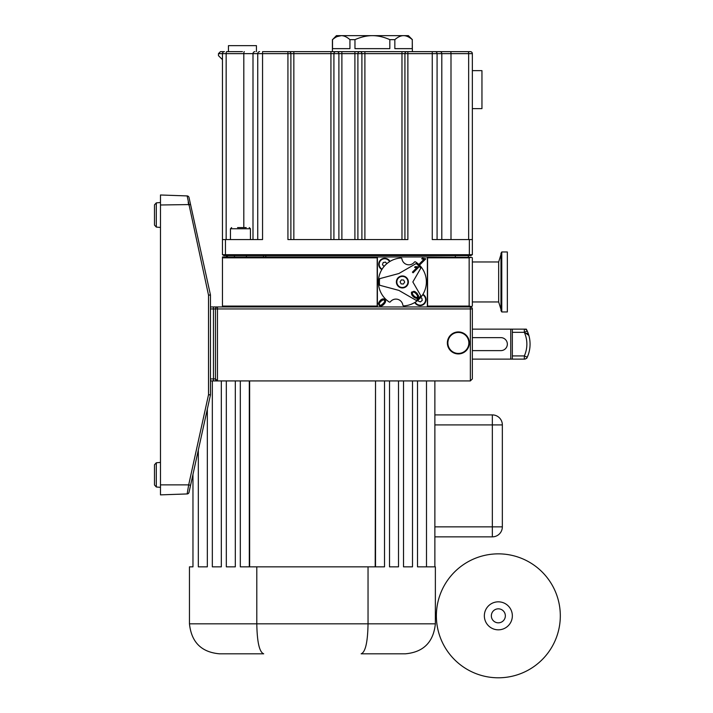 <?xml version="1.0" encoding="UTF-8"?>
<svg xmlns="http://www.w3.org/2000/svg" width="713" height="713" viewBox="0 0 713 713"><rect width="100%" height="100%" fill="white"/><g stroke="black" fill="none" stroke-linecap="round" stroke-linejoin="round"><path stroke-width="1.07" d="M436.374 615.827A61.978 61.978 0 0 0 529.331 669.498A61.978 61.978 0 0 0 529.331 562.156A61.978 61.978 0 0 0 436.374 615.827M484.35 615.827A13.993 13.993 0 0 0 505.348 627.948A13.993 13.993 0 0 0 505.348 603.706A13.993 13.993 0 0 0 484.35 615.827M491.346 615.827A6.996 6.996 0 0 0 501.845 621.888A6.996 6.996 0 0 0 501.845 609.767A6.996 6.996 0 0 0 491.346 615.827M472.354 378.915L470.357 380.92L472.354 378.915L472.354 308.943A1.996 1.996 0 0 0 470.357 306.946L210.46 306.946M472.354 328.14L472.354 329.139L526.337 329.139A51.737 38.457 180 0 1 527.246 330.984M472.354 337.632L472.354 350.627L500.847 350.627A6.497 6.497 0 0 0 507.344 344.129A6.497 6.497 0 0 0 500.847 337.632L472.354 337.632M512.344 355.93L512.344 332.338L524.34 332.338A28.787 28.787 0 0 1 524.34 355.93L512.344 355.93L512.344 359.129L472.354 359.129L472.354 360.127M452.666 334.121A10.499 10.499 0 0 0 453.575 352.275A10.499 10.499 0 0 0 468.842 342.4A10.499 10.499 0 0 0 452.666 334.121M447.363 342.935A10.998 10.998 0 0 1 463.86 333.408A10.998 10.998 0 0 1 463.86 352.454A10.998 10.998 0 0 1 447.363 342.935M502.344 526.862L502.344 424.903L492.344 424.903L492.344 526.862L502.344 526.862A10 10 0 0 1 492.344 536.853L434.868 536.853L492.344 536.853A10 10 0 0 0 502.344 526.862M434.868 424.903L492.344 424.903L492.344 414.904A10 10 0 0 1 502.344 424.903A10 10 0 0 0 492.344 414.904L434.868 414.904M405.385 653.812C423.433 652.19 433.433 642.199 435.367 623.822C433.433 642.199 423.433 652.19 405.385 653.812L361.143 653.812C365.421 652.19 367.721 642.199 368.042 623.822L189.462 623.822C191.405 642.199 201.396 652.19 219.452 653.812C201.396 652.19 191.405 642.199 189.462 623.822L189.462 566.844L192.965 566.844L192.965 474.43M263.694 653.812L219.452 653.812L263.694 653.812C259.416 652.19 257.117 642.199 256.796 623.822L256.796 566.844L368.042 566.844L368.042 623.822L435.367 623.822L435.367 566.844L417.506 566.844L417.506 380.92M210.46 308.943L217.456 308.943L217.456 306.946A1.996 1.996 0 0 0 215.46 308.943L215.46 378.915A1.996 1.996 0 0 0 217.456 380.92L249.639 380.92L249.639 566.844L256.796 566.844M249.309 380.92L249.309 566.844L240.317 566.844L240.317 380.92M235.317 380.92L235.317 566.844L226.324 566.844L226.324 380.92M221.324 380.92L221.324 566.844L212.331 566.844L212.331 380.92M207.331 409.128L207.331 566.844L198.33 566.844L198.33 450.019M210.46 380.92L217.456 380.92L213.454 380.92L213.454 378.915L210.46 378.915M213.454 306.946L213.454 378.915L215.46 378.915L217.456 380.92L217.456 308.943L472.354 308.943M384.521 380.92L384.521 566.844L375.519 566.844L375.519 380.92L470.357 380.92L470.357 306.946L472.354 306.082L472.354 257.83L471.418 257.286L469.154 257.83L469.154 306.082L471.418 306.617M403.513 380.92L403.513 566.844L412.506 566.844L412.506 380.92M389.521 380.92L389.521 566.844L398.514 566.844L398.514 380.92M368.042 566.844L375.198 566.844L375.519 380.92M426.499 380.92L426.499 566.844M249.639 380.92L375.198 380.92M434.868 380.92L434.868 566.844M154.48 204.863L156.307 202.875L154.48 204.863L154.48 224.978M160.478 227.447L156.307 227.082L154.48 225.094L156.307 227.082L156.307 202.875L160.478 202.51M160.478 484.876L160.478 494.875L187.136 493.94A1.996 1.996 0 0 0 189.007 492.416L188.464 493.369A1.996 1.996 0 0 1 187.136 493.94L188.687 484.876L160.478 484.876L160.478 194.988L187.136 195.923A1.996 1.996 0 0 1 189.016 197.492A1.996 1.996 0 0 0 187.136 195.923L208.526 295.164L208.526 394.69L188.687 484.876L190.567 485.303L210.433 395.02A0.998 0.998 0 0 0 210.46 394.806L208.526 394.69L210.433 395.02A0.998 0.998 0 0 0 210.46 394.806L210.46 295.057A0.998 0.998 180 0 0 210.433 294.843A0.998 0.998 0 0 1 210.46 295.057L210.46 295.057A0.998 0.998 0 0 0 210.433 294.843L208.526 295.164L210.46 295.057A0.998 0.998 0 0 0 210.433 294.843L189.016 197.492A1.996 1.996 0 0 0 187.136 195.923A1.996 1.996 0 0 1 189.016 197.492L209.453 290.378M187.136 493.922A1.996 1.996 12.4 0 0 189.016 492.362L190.567 485.303M160.478 204.987L190.567 204.551M188.687 204.987L188.187 202.064M154.48 484.876L154.48 464.885M154.48 464.769L156.307 462.773L156.307 486.988L154.48 484.992L154.48 464.769L156.307 462.773L160.478 462.407M512.344 332.338L512.344 329.139M523.903 329.139L526.337 329.139M527.451 331.456A51.737 38.457 180 0 1 528.208 333.39A31.987 31.987 0 0 1 528.716 334.941M528.707 334.914L528.868 335.466A31.987 31.987 0 0 1 528.868 352.792L528.832 352.917A31.987 31.987 0 0 1 528.832 352.935L528.877 352.792M527.255 331.028L524.34 332.338L524.34 329.139A3.2 3.2 0 0 1 527.255 331.028A52.602 39.099 0 0 1 528.208 333.39L527.255 331.028A31.987 31.987 0 0 1 527.255 357.24A3.2 3.2 0 0 1 524.34 359.129L512.344 359.129M528.226 354.824A31.987 31.987 0 0 1 528.208 354.878A52.521 39.037 -0 0 1 527.7 356.197M528.743 353.238L528.716 353.318A31.987 31.987 0 0 1 528.511 353.978L528.645 353.568M528.672 353.479L528.511 353.987A31.987 31.987 0 0 1 528.306 354.602L526.764 358.274M525.214 359.004L526.042 358.63M526.747 358.033L527.255 357.24L524.34 355.93L524.34 359.129M526.016 358.648L526.702 358.086M500.847 350.627A6.497 6.497 0 0 0 507.344 344.129A6.497 6.497 0 0 0 500.847 337.632M472.354 108.626L481.952 108.626L481.952 70.64L472.354 70.64M256.439 51.648L256.439 45.65L228.454 45.65L228.454 51.648M246.217 227.572L237.563 227.572M384.093 266.43L382.444 264.701L383.211 262.527L385.483 262.108L386.829 263.685M382.088 269.157A5.535 5.535 0 0 1 380.795 260.37A5.535 5.535 0 0 1 389.592 261.662M498.663 261.965L498.663 301.947L501.774 311.946L507.344 311.946L507.344 251.965L501.774 251.965L501.774 311.946L500.981 310.574L500.981 253.338L501.774 251.965L498.663 261.965L472.354 261.965M468.361 256.965L468.361 255.566M427.372 306.946L427.372 256.965L427.577 257.83L469.154 257.83M377.195 256.965L222.456 256.965L222.456 257.83L377.195 257.83L377.391 256.965L377.391 306.946M226.449 255.566L226.449 256.965M412.274 39.652L412.274 48.644L394.842 48.644L394.842 39.652C397.907 36.96 400.813 35.632 403.558 35.65C406.312 35.632 409.217 36.96 412.274 39.652L412.381 51.648M389.824 39.652L389.824 48.644L354.967 48.644L354.967 39.652C361.09 36.96 366.892 35.632 372.391 35.65C377.89 35.632 383.701 36.96 389.824 39.652L394.842 39.652M349.94 39.652L349.94 48.644L332.516 48.644L332.516 39.652C335.573 36.96 338.479 35.632 341.233 35.65C343.978 35.632 346.883 36.96 349.94 39.652L354.967 39.652M336.991 36.639L341.233 35.65L336.411 35.65L332.516 39.652M341.233 35.65L408.38 35.65L412.381 39.652M224.452 51.648L220.451 51.648L224.452 51.648A1.996 1.996 0 0 0 222.456 53.644L222.456 254.701L222.456 239.568L262.553 239.568L262.553 53.644L357.899 53.644A1.996 1.996 0 0 1 359.896 51.648A1.996 1.996 0 0 1 361.901 53.644L472.354 53.644A1.996 1.996 0 0 0 470.357 51.648A1.996 1.996 0 0 1 472.354 53.644L472.354 239.568L469.359 239.568L469.359 254.701L222.456 254.701L223.953 255.566L222.456 254.701M242.447 51.648L226.672 51.648A1.996 0.517 90 0 0 226.155 53.644L262.553 53.644L262.553 51.648L293.845 51.648L287.927 51.648L287.927 239.568L407.881 239.568L407.881 51.648L293.845 51.648L293.845 239.568M469.359 239.568L432.256 239.568L432.256 51.648L470.357 51.648L401.972 51.648L401.972 239.568M223.953 255.566L469.359 255.566L469.359 254.701L472.354 254.701L470.856 255.566L472.354 254.701L472.354 239.568M361.901 239.568L361.901 53.644L357.899 53.644L357.899 239.568M226.155 239.568L226.155 53.644L218.454 53.644L220.451 51.648L218.454 53.644L218.454 55.641L222.456 59.642M469.359 255.566L470.856 255.566M330.93 239.568L330.93 51.648L372.391 51.648M427.372 256.965L377.391 256.965M471.418 257.286L427.577 256.965M472.354 302.143L472.354 261.76M427.577 257.83L427.577 306.946M469.154 306.082L427.577 306.082M377.195 306.946L377.195 257.83M377.195 306.082L222.456 306.082L222.456 306.946M222.456 306.082L222.456 257.83M403.415 284.024L401.107 283.881L400.082 281.813L401.348 279.888L403.656 280.031L404.69 282.09L403.415 284.024M402.711 276.43A5.535 5.535 0 0 1 407.007 285.004A5.535 5.535 0 0 1 397.426 284.434A5.535 5.535 0 0 1 402.711 276.43M414.449 297.633L413.21 296.581C416.036 298.578 417.568 298.916 417.827 297.597C419.137 297.695 418.798 296.153 416.802 292.981L414.012 291.287L412.194 291.974C410.893 291.875 411.232 293.417 413.21 296.581C411.339 294.71 411 293.168 412.194 291.974L414.012 291.287L415.394 291.822M417.274 297.027L417.622 295.895L416.107 293.685L417.622 295.895L417.274 297.027C416.918 297.918 415.795 297.535 413.914 295.877C412.39 294.309 412.007 293.195 412.756 292.526C413.112 291.644 414.235 292.036 416.107 293.685L414.832 292.58M413.834 295.806L415.447 297.143M418.433 295.414L418.406 296.715M417.88 297.544L417.372 297.963M416.312 298.284L415.51 298.159M412.417 293.177L412.417 293.756M412.586 294.228L412.934 294.781M416.731 267.821L412.417 272.134L413.094 272.812L418.629 267.277L415.216 266.626L414.565 267.286L416.731 267.821M415.554 267.625L414.565 267.286M415.216 266.626L418.192 266.84M416.151 263.543L398.888 273.516L379.628 278.676A22.994 22.994 0 0 0 379.628 285.236L398.888 290.396L416.151 300.36A22.994 22.994 0 0 0 420.795 295.726L412.845 281.956L420.795 268.186A22.994 22.994 0 0 0 416.151 263.543L417.096 262.999A23.992 23.992 0 0 1 421.338 267.241L420.795 268.186M402.382 275.958A5.998 5.998 0 0 0 396.383 281.956A5.998 5.998 0 0 0 402.382 287.954A5.998 5.998 0 0 0 408.38 281.956A5.998 5.998 0 0 0 402.382 275.958M417.096 262.999A23.992 23.992 0 0 0 415.652 261.974A0.998 0.998 0 0 0 414.324 262.179A6.996 6.996 0 0 1 401.936 258.864A0.998 0.998 0 0 0 400.884 258.008A23.992 23.992 0 0 0 389.111 301.938A0.998 0.998 0 0 0 390.448 301.733A6.996 6.996 0 0 1 402.836 305.048A0.998 0.998 0 0 0 403.888 305.895A23.992 23.992 0 0 0 421.338 267.241M420.795 295.726L421.338 296.661M417.096 300.904L416.151 300.36M379.628 285.236L378.576 284.95M378.576 278.952L379.628 278.676M379.182 301.733L380.127 300.645C381.464 298.997 383.041 298.649 384.86 299.603C386.107 300.77 385.76 302.348 383.817 304.335C382.346 306.02 380.769 306.367 379.093 305.378L378.648 302.624M383.817 304.335C381.892 306.251 380.323 306.599 379.093 305.378L378.389 303.506L380.127 300.645C382.061 298.72 383.639 298.373 384.86 299.603L385.564 301.269L385.154 302.624M381.651 304.834L383.692 302.989M380.876 301.332L380.225 302.018M380.082 302.187L379.574 302.909M379.316 303.542L379.307 304.13M384.28 300.173L383.113 299.808L380.84 301.367C379.2 303.123 378.808 304.273 379.655 304.808C380.189 305.654 381.339 305.262 383.095 303.613C384.744 301.857 385.136 300.708 384.28 300.173L383.068 299.816M383.87 302.775L384.378 302.062M384.628 301.439L384.637 300.85M422.916 294.353A5.998 5.998 0 0 1 424.297 303.863A5.998 5.998 0 0 1 414.788 302.49M381.847 269.55A5.998 5.998 0 0 1 380.475 260.04A5.998 5.998 0 0 1 389.984 261.421M421.677 258.819L422.354 258.142L425.848 258.81L420.171 264.487L419.485 263.792L423.905 259.372L421.677 258.819M422.354 258.142L424.458 258.507M423.905 259.372L422.773 259.184M422.675 294.745A5.535 5.535 0 0 1 423.531 303.943A5.535 5.535 0 0 1 415.18 302.25M420.518 297.66L421.855 298.177L422.203 300.458L420.412 301.911L418.255 301.073L418.103 300.075M434.868 526.862L492.344 526.862L492.344 536.853M510.74 359.129L510.74 329.139M231.645 227.572L230.451 228.775L250.441 228.775L249.238 227.572M265.762 256.965L265.762 255.566M263.498 255.566L263.498 256.965M227.385 256.965L227.385 255.566M455.366 255.566L455.366 256.965M468.138 51.648A1.996 0.517 90 0 1 468.655 53.644L468.655 239.568M450.482 51.648A1.996 0.517 90 0 1 450.999 53.644L450.999 239.568M439.876 51.648A1.996 1.934 90 0 1 441.81 53.644L441.81 239.568M435.153 51.648A1.996 1.934 90 0 1 437.078 53.644L437.078 239.568M406.891 51.648A1.996 1.97 90 0 0 404.922 53.644L404.922 239.568M364.896 51.648L364.896 239.568M354.905 51.648L354.905 239.568M341.884 51.648L341.884 239.568M336.91 51.648A1.996 1.987 90 0 1 338.898 53.644L338.898 239.568M335.912 51.648A1.996 1.987 90 0 0 333.916 53.644L333.916 239.568M288.917 51.648A1.996 1.97 90 0 1 290.886 53.644L290.886 239.568M259.657 51.648A1.996 1.934 90 0 0 257.732 53.644L257.732 239.568M254.933 51.648A1.996 1.934 90 0 0 252.999 53.644L252.999 239.568M244.327 51.648A1.996 0.517 90 0 0 243.81 53.644L243.81 227.572M225.451 239.568L225.451 255.566M154.48 484.992L156.307 486.988L160.478 487.353M527.379 333.559L525.686 333.14L528.868 335.466M528.039 334.058L528.547 334.709M234.452 255.566L234.452 256.965M246.44 255.566L246.44 256.965M230.451 228.775L230.451 239.568M250.441 228.775L250.441 239.568M498.663 301.947L472.354 301.947M332.41 39.652L332.41 51.648"/></g></svg>
